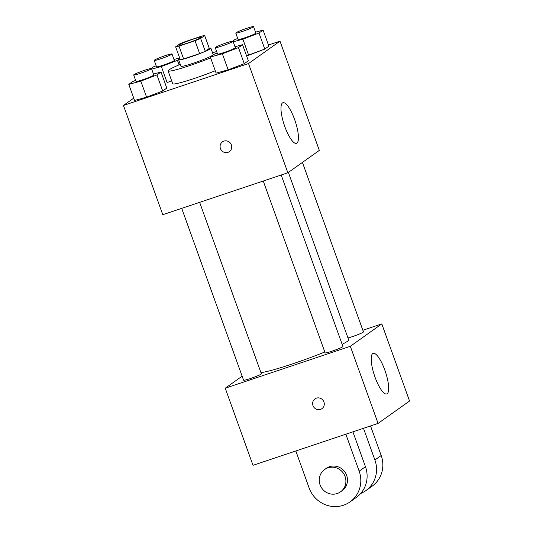 <?xml version="1.0" encoding="UTF-8"?>
<svg xmlns="http://www.w3.org/2000/svg" width="533" height="533" viewBox="0 0 533 533"><rect width="100%" height="100%" fill="white"/><g stroke="black" fill="none" stroke-linecap="round" stroke-linejoin="round"><path stroke-width="0.8" d="M187.396 43.133A11.992 0.946 160.2 0 1 178.875 45.238A11.992 0.946 160.2 0 1 189.835 40.288A11.992 0.946 160.2 0 1 201.434 37.117A11.992 0.946 160.2 0 1 187.396 43.133M200.641 38.423L204.679 35.551A16.276 1.286 160.2 0 0 201.321 36.251L185.277 41.627A16.276 1.286 160.2 0 0 179.661 43.933L175.63 46.804A16.276 1.286 160.2 0 0 178.981 46.105L195.025 40.728A16.276 1.286 160.2 0 0 200.641 38.423L205.272 51.275L209.309 48.403L204.679 35.551M178.981 46.105L183.612 58.956A16.276 1.286 160.2 0 1 180.254 59.656L175.63 46.804M183.612 58.956L199.655 53.58L195.025 40.728M205.272 51.275A16.276 1.286 160.2 0 1 199.655 53.58M179.934 58.777A17.129 1.352 -19.8 0 0 179.148 59.27A17.129 1.352 -19.8 0 0 178.662 59.829A17.129 1.352 -19.8 0 0 195.238 55.299A17.129 1.352 -19.8 0 0 210.895 48.223A17.129 1.352 -19.8 0 0 209.242 48.223M210.895 48.223L213.207 54.652A17.129 1.352 160.2 0 1 193.159 63.254A17.129 1.352 160.2 0 1 180.98 66.259L178.662 59.829M210.642 57.897A30.827 2.432 160.2 0 1 190.014 65.492A30.827 2.432 160.2 0 1 168.088 70.896A30.827 2.432 160.2 0 1 180.294 64.353M212.527 52.747A30.827 2.432 160.2 0 1 216.645 51.554M215.272 70.749A30.827 2.432 160.2 0 1 194.638 78.344A30.827 2.432 160.2 0 1 172.712 83.748L168.088 70.896M167.115 82.582L171.666 80.836L167.115 82.582L161.332 66.512L177.449 60.342L179.881 58.617M233.234 41.801L242.881 39.189L248.664 55.252L246.572 55.818L264.781 49.083L268.872 46.178L263.089 30.108L255.534 32.16M133.743 98.132L123.449 105.454L248.525 63.54L279.998 41.154L268.459 45.025M135.648 80.403L132.877 81.462L128.786 84.374L134.569 100.437L146.595 97.173L162.712 91.003L166.802 88.098L161.019 72.035L153.464 74.08M217.197 53.073L214.426 54.139L210.335 57.044L216.118 73.108L228.151 69.85L244.261 63.68L248.351 60.769L242.568 44.705L235.02 46.751M279.998 41.154L319.327 150.399L287.853 172.785L162.778 214.699L123.449 105.454M287.853 172.785L248.525 63.54M284.789 126.534A21.413 5.796 -108.5 0 1 282.903 102.736A21.413 5.796 -108.5 0 1 295.202 121.198A21.413 5.796 -108.5 0 1 296.508 143.337A21.413 5.796 -108.5 0 1 284.789 126.534M229.39 151.619A5.996 5.75 54.6 0 1 220.782 149.347A5.996 5.75 54.6 0 1 230.596 143.404A5.996 5.75 54.6 0 1 227.937 152.358A5.996 5.75 54.6 0 1 222.434 141.851M324.81 351.987A47.957 3.784 160.2 0 1 292.504 363.892A47.957 3.784 160.2 0 1 260.943 372.614M288.373 172.419L348.642 339.807A47.957 3.784 160.2 0 1 342.146 344.325M263.262 181.027L325.137 352.893A9.454 0.746 -19.8 0 0 334.284 350.394A9.454 0.746 -19.8 0 0 342.926 346.49L281.197 175.017M199.642 202.347L261.377 373.813A9.454 0.746 160.2 0 1 250.31 378.563A9.454 0.746 160.2 0 1 243.588 380.222L181.713 208.356M302.431 162.418L363.446 331.892A9.454 0.746 160.2 0 1 352.38 336.636A9.454 0.746 160.2 0 1 347.982 337.975M378.084 423.409L253.002 465.316L225.239 388.204L242.135 376.191L225.239 388.204L350.321 346.29L381.795 323.904L362.86 330.247L381.795 323.904L409.551 401.016L378.084 423.409L350.321 346.29L381.795 323.904M210.335 57.044L222.361 53.786L238.478 47.617L242.568 44.705M233.034 41.248L235.346 47.67A9.454 0.746 160.2 0 1 224.28 52.421A9.454 0.746 160.2 0 1 217.557 54.08L215.245 47.65A9.454 0.746 160.2 0 1 223.887 43.746A9.454 0.746 160.2 0 1 233.034 41.248A9.454 0.746 160.2 0 1 221.968 45.991A9.454 0.746 160.2 0 1 215.245 47.65M216.118 73.108L228.151 69.85L222.361 53.786M228.151 69.85L244.261 63.68L238.478 47.617M244.261 63.68L248.351 60.769M237.718 38.476L234.946 39.542L232.648 41.174M242.881 39.189L258.998 33.019L263.089 30.108M253.555 26.65L255.867 33.079A9.454 0.746 160.2 0 1 244.8 37.823A9.454 0.746 160.2 0 1 238.078 39.482L235.766 33.053A9.454 0.746 160.2 0 1 244.407 29.148A9.454 0.746 160.2 0 1 253.555 26.65A9.454 0.746 160.2 0 1 242.488 31.4A9.454 0.746 160.2 0 1 235.766 33.053M248.664 55.252L264.781 49.083L258.998 33.019M264.781 49.083L268.872 46.178M128.786 84.374L140.812 81.109L156.929 74.94L161.019 72.035M151.485 68.57L153.797 75A9.454 0.746 160.2 0 1 142.731 79.743A9.454 0.746 160.2 0 1 136.008 81.402L133.69 74.98A9.454 0.746 160.2 0 1 142.338 71.076A9.454 0.746 160.2 0 1 151.485 68.57A9.454 0.746 160.2 0 1 140.419 73.321A9.454 0.746 160.2 0 1 133.69 74.98M134.569 100.437L146.595 97.173L140.812 81.109M146.595 97.173L162.712 91.003L156.929 74.94M162.712 91.003L166.802 88.098M156.162 65.806L153.397 66.865L151.099 68.504M151.685 69.13L161.332 66.512M179.641 57.95L173.985 59.483M172.006 53.98L174.318 60.402A9.454 0.746 160.2 0 1 163.251 65.153A9.454 0.746 160.2 0 1 156.529 66.812L154.21 60.382A9.454 0.746 160.2 0 1 162.858 56.478A9.454 0.746 160.2 0 1 172.006 53.98A9.454 0.746 160.2 0 1 160.939 58.723A9.454 0.746 160.2 0 1 154.21 60.382M179.075 64.866L177.449 60.342M312.984 405.613A5.996 5.75 -125.4 0 0 321.932 408.664A5.996 5.75 54.6 0 1 312.984 405.613A5.996 5.75 54.6 0 1 314.976 398.897A5.996 5.75 -125.4 0 0 312.984 405.613M314.976 398.897A5.996 5.75 54.6 0 1 323.138 400.443A5.996 5.75 54.6 0 1 321.925 408.664M225.239 388.204L350.321 346.29M384.853 370.155A21.413 5.796 -108.5 0 1 386.738 393.954A21.413 5.796 -108.5 0 1 374.446 375.499A21.413 5.796 -108.5 0 1 373.133 353.352A21.413 5.796 -108.5 0 1 384.853 370.155M352.906 431.843L365.458 466.701L359.162 471.179A27.403 26.297 54.6 0 1 350.028 501.893A27.403 26.297 54.6 0 1 309.127 487.942L295.822 450.971M350.028 501.893L356.324 497.416A27.403 26.297 -125.4 0 0 365.458 466.701M370.542 425.934L381.188 455.508L374.899 459.986L363.486 428.299M374.899 459.986A27.403 26.297 54.6 0 1 365.765 490.7A27.403 26.297 54.6 0 1 360.654 493.505M324.63 469.513L326.203 468.394A13.705 13.145 54.6 0 1 344.858 471.938A13.705 13.145 54.6 0 1 342.086 490.726L340.514 491.846A13.705 13.145 54.6 0 1 337.196 493.531A13.705 13.145 54.6 0 1 320.846 486.642A13.705 13.145 54.6 0 1 324.63 469.513A13.705 13.145 54.6 0 1 343.285 473.057A13.705 13.145 54.6 0 1 340.514 491.846M345.85 434.208L359.162 471.179M381.188 455.508A27.403 26.297 54.6 0 1 372.061 486.223L365.765 490.7"/></g></svg>
